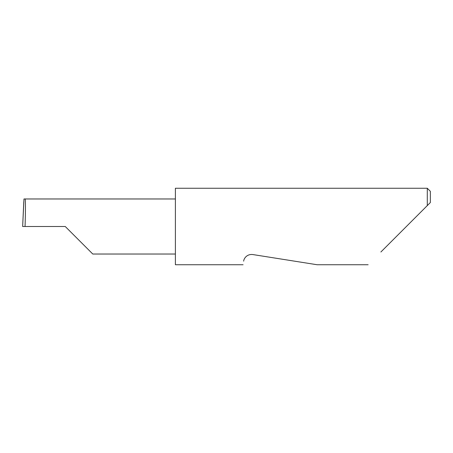 <?xml version="1.0" encoding="UTF-8"?>
<svg xmlns="http://www.w3.org/2000/svg" width="453" height="453" viewBox="0 0 453 453"><rect width="100%" height="100%" fill="white"/><g stroke="black" fill="none" stroke-linecap="round" stroke-linejoin="round"><path stroke-width="0.68" d="M65.249 226.5L92.774 254.025L65.249 226.5L92.774 254.025L65.249 226.5L25.051 226.5C25.572 212.882 25.572 197.746 25.051 198.975L23.975 198.975L22.656 226.5L25.051 226.5M243.657 261.16C242.904 265.905 242.904 265.905 243.657 261.16C243.725 259.201 246.285 253.89 252.757 254.546L317.151 264.745L252.757 254.546M380.877 252.004L427.292 205.594L427.292 188.255L175.39 188.255L175.39 264.745L243.091 264.745M22.65 226.5L23.788 201.687M430.35 202.536L427.292 205.594L430.35 202.536L430.35 191.313L427.292 188.255M175.39 198.975L25.051 198.975M92.774 254.025L175.39 254.025M368.142 264.745L317.151 264.745"/></g></svg>
